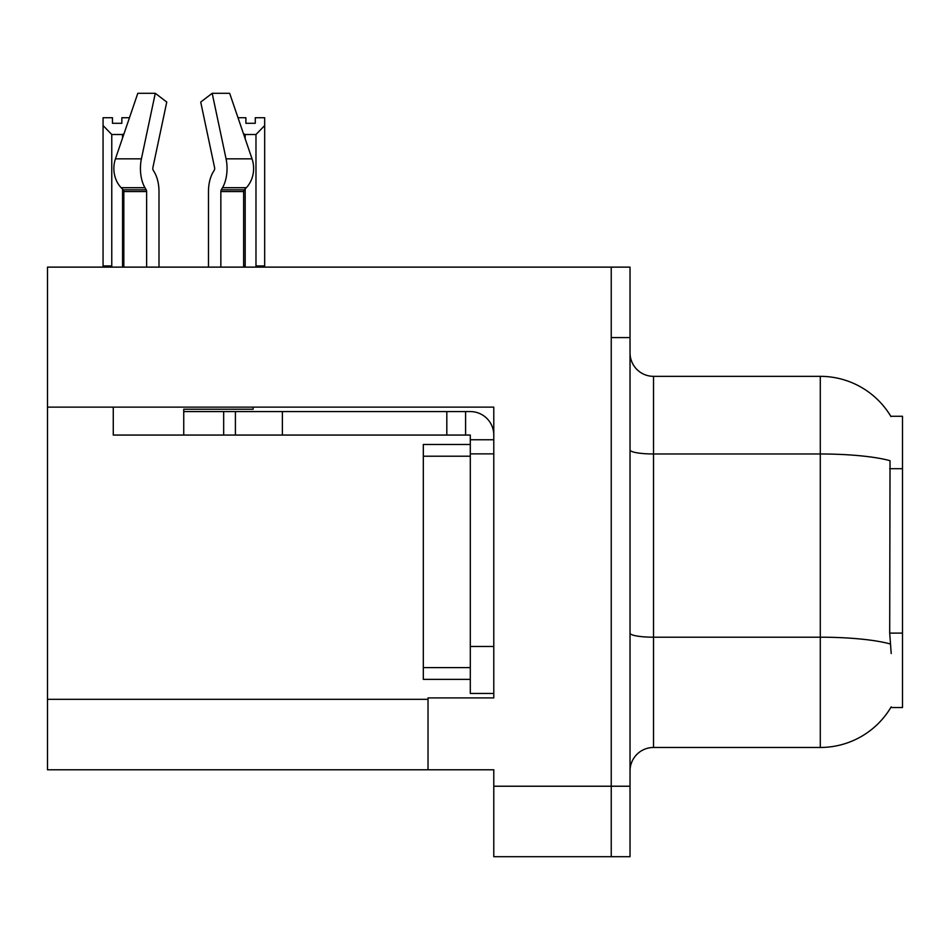 <?xml version="1.0" encoding="UTF-8"?>
<svg xmlns="http://www.w3.org/2000/svg" width="950" height="950" viewBox="0 0 950 950"><rect width="100%" height="100%" fill="white"/><g stroke="black" fill="none" stroke-linecap="round" stroke-linejoin="round"><path stroke-width="1.43" d="M47.5 407.122L493.786 407.122L493.786 646.475L470.298 646.475L470.298 693.453L493.786 693.453L493.786 646.475L493.786 697.906L428.022 697.906L428.022 769.785L47.5 769.785L47.5 267.128L611.242 267.128L611.242 856.698L493.786 856.698L493.786 786.232L611.242 786.232L611.242 856.698L630.028 856.698L630.028 786.232L611.242 786.232L611.242 337.594L630.028 337.594L630.028 786.232M428.022 769.785L493.786 769.785L493.786 786.232M890.791 416.278L902.5 416.278L902.5 707.536L890.791 707.536L891.207 706.836A82.211 82.211 0 0 1 820.289 747.472A82.211 82.211 0 0 0 890.791 707.536M630.028 770.961A23.489 23.489 0 0 1 653.517 747.472L820.289 747.472L820.289 376.343L653.517 376.343A23.489 23.489 0 0 1 630.028 352.854A23.489 23.489 0 0 0 653.517 376.343L653.517 747.472M890.969 416.575A82.211 82.211 0 0 0 820.289 376.343A82.211 82.211 0 0 1 890.969 416.575M891.207 653.517L889.699 633.104L890.031 460.702A82.211 14.274 180 0 0 820.289 453.981L653.517 453.981A23.489 4.073 0 0 1 630.028 449.908M611.242 267.128L630.028 267.128L630.028 337.594M237.999 117.729L245.884 117.729L245.884 123.298L255.277 123.298L245.884 123.298M255.277 123.298L255.277 117.729L264.67 117.729L264.67 125.543L255.977 134.508L245.183 134.508L245.183 138.759M257.129 267.128L255.977 265.952L264.67 265.952L264.67 267.128L264.67 125.543M255.977 265.952L255.977 134.508M245.183 188.908L245.183 265.952L244.019 267.128M245.183 134.508L243.426 133.618M245.183 265.952L243.639 265.952M121.861 123.298L112.456 123.298L121.861 123.298L121.861 117.729L129.473 117.729M123.987 133.808L122.562 134.508L111.768 134.508L103.063 125.543L103.063 117.729L112.456 117.729L112.456 123.298M111.768 134.508L111.768 265.952L103.063 265.952L103.063 267.128M111.768 265.952L110.604 267.128M103.063 125.543L103.063 265.952M123.832 265.952L122.562 265.952L122.562 189.181M122.562 137.988L122.562 134.508M123.714 267.128L122.562 265.952M153.211 170.216A2.351 1.235 -90 0 1 152.891 167.592A2.351 1.235 -90 0 0 153.211 170.216L154.47 172.354A25.84 13.609 90 0 1 158.994 191.579L158.994 267.128M253.127 407.122L253.127 409.236L183.742 409.236L183.742 411.576L235.41 411.576L235.41 435.064L113.264 435.064L113.264 407.122M220.851 267.128L220.851 191.579A2.351 1.235 90 0 1 221.267 189.834L222.514 187.708A25.84 13.609 -90 0 0 226.064 158.84L212.194 93.302L229.662 93.302L252.035 158.84A25.84 21.957 90 0 1 246.323 187.708L244.292 189.834A2.351 1.995 -90 0 0 243.639 191.579L243.639 267.128M152.891 167.592L166.761 102.054L155.277 93.302L141.407 158.84A25.84 13.609 90 0 0 144.958 187.708L146.205 189.834A2.351 1.235 -90 0 1 146.621 191.579L146.621 267.128M123.832 267.128L123.832 191.579A2.351 1.995 90 0 0 123.179 189.834L121.161 187.708A25.84 21.957 -90 0 1 115.437 158.84L137.809 93.302L155.277 93.302M214.261 170.216A2.351 1.235 90 0 0 214.581 167.592A2.351 1.235 90 0 1 214.261 170.216L213.002 172.354A25.84 13.609 -90 0 0 208.477 191.579L208.477 267.128M212.194 93.302L200.711 102.054L214.581 167.592M235.41 411.576L470.298 411.576A23.489 23.489 0 0 1 493.786 435.076M235.41 435.064L470.298 435.064L470.298 439.767L493.786 439.767M470.298 693.453L493.786 693.453M465.595 435.064L465.595 411.576M493.786 453.863L470.298 453.863L470.298 439.767M470.298 646.475L470.298 444.469L423.32 444.469L423.32 679.357L470.298 679.357M446.809 435.064L446.809 411.576M47.5 699.319L428.022 699.319M902.5 468.683L889.699 468.683M902.5 633.104L889.699 633.104M890.293 643.993A82.211 14.274 180 0 0 820.289 637.201L653.517 637.201A23.489 4.073 -0 0 1 630.028 633.127M183.742 435.064L183.742 411.576M243.639 191.579L220.851 191.579M146.621 191.579L123.832 191.579M141.407 158.84L115.437 158.84M252.035 158.84L226.064 158.84M144.958 187.708L121.161 187.708M246.323 187.708L222.514 187.708M146.205 189.834L123.179 189.834M244.292 189.834L221.267 189.834M282.387 435.064L282.387 411.576M223.666 435.064L223.666 411.576M423.32 667.613L470.298 667.613M423.32 456.214L470.298 456.214"/></g></svg>
